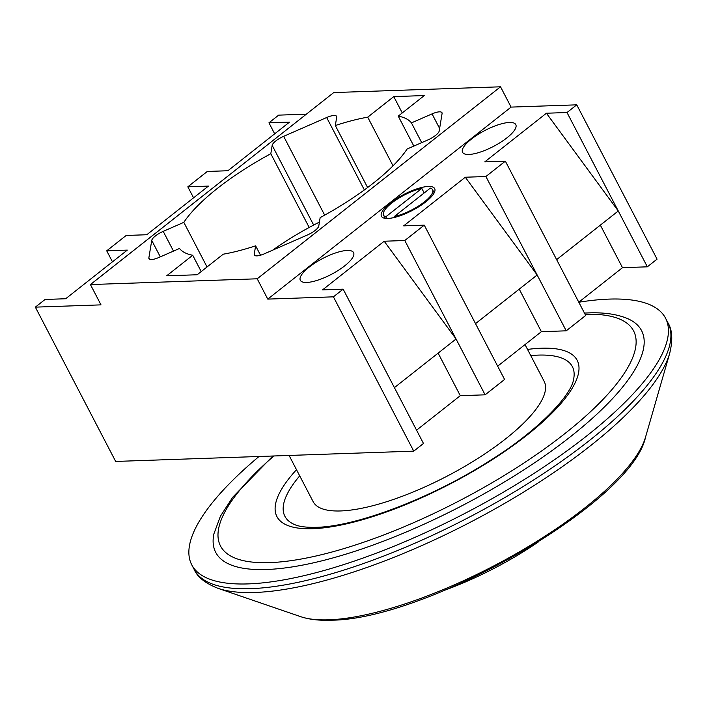 <?xml version="1.0" encoding="UTF-8"?>
<svg xmlns="http://www.w3.org/2000/svg" width="707" height="707" viewBox="0 0 707 707"><rect width="100%" height="100%" fill="white"/><g stroke="black" fill="none" stroke-linecap="round" stroke-linejoin="round"><path stroke-width="1.06" d="M272.884 456.006L232.771 497.162L220.451 516.163L213.859 533.979A240.062 72.361 -27.5 0 0 266.433 569.506A240.062 72.361 -27.5 0 0 542.587 457.296A240.062 72.361 -27.5 0 0 627.595 318.601C617.087 314.182 603.911 312.282 588.065 312.918L584.45 313.077M299.706 475.864A162.044 48.845 -27.5 0 0 294.359 524.47C298.92 526.591 306.246 527.537 316.356 527.316C355.683 526.635 430.095 498.691 487.671 462.051C536.613 432.127 571.512 395.69 573.633 379.093A162.044 48.845 -27.5 0 0 538.142 355.108A162.044 48.845 -27.5 0 0 530.745 355.586M289.083 455.449L313.13 501.643A130.238 39.256 -27.5 0 0 340.65 510.949A130.238 39.256 -27.5 0 0 478.162 458.242A130.238 39.256 -27.5 0 0 544.169 381.373L525.027 344.592M319.414 222.095A118.228 35.642 -27.5 0 0 272.681 250.163M394.312 216.528L430.333 188.106A27.608 8.325 152.5 0 1 432.551 189.715A27.608 8.325 152.5 0 1 421.425 204.093A27.608 8.325 152.5 0 1 394.312 216.528L394.753 217.367M385.792 216.819A27.608 8.325 152.5 0 1 383.574 215.211A27.608 8.325 152.5 0 1 394.7 200.823A27.608 8.325 152.5 0 1 421.814 188.398L385.792 216.819L386.649 218.463M424.182 192.949L421.814 188.398M394.586 217.049L393.923 217.57M538.725 541.695A135.638 40.882 152.5 0 1 447.584 589.143M578.812 302.243A267.069 80.51 152.5 0 1 609.116 299.105A267.069 80.51 152.5 0 1 665.543 318.185A267.069 80.51 152.5 0 1 530.188 475.838A267.069 80.51 152.5 0 1 248.184 583.902A267.069 80.51 152.5 0 1 191.756 564.822A267.069 80.51 152.5 0 1 259.009 456.492M439.621 128.453L432.048 113.889A12.001 3.615 152.5 0 1 441.972 112.696A12.001 3.615 152.5 0 1 442.078 113.544L439.215 130.954A12.001 3.615 152.5 0 1 427.744 140.004L407.126 149.009A132.032 39.804 -27.5 0 1 320.147 217.641L318.777 225.984A12.001 3.615 152.5 0 1 307.306 235.033L264.294 253.831A12.001 3.615 152.5 0 1 256.897 255.881A12.001 3.615 152.5 0 1 254.361 255.024A12.001 3.615 152.5 0 1 254.255 254.175L255.625 245.833L260.512 255.218M201.212 271.568L192.719 255.254A132.032 39.804 -27.5 0 1 179.525 248.466L158.907 257.472A12.001 3.615 152.5 0 1 151.51 259.522A12.001 3.615 152.5 0 1 148.974 258.665A12.001 3.615 152.5 0 1 148.868 257.816L151.74 240.415A12.001 3.615 152.5 0 1 163.211 231.366L183.82 222.352A132.032 39.804 -27.5 0 1 270.808 153.719L272.177 145.377A12.001 3.615 152.5 0 1 283.648 136.327L326.661 117.53A12.001 3.615 152.5 0 1 336.594 116.346A12.001 3.615 152.5 0 1 336.7 117.185L335.321 125.528A132.032 39.804 -27.5 0 1 367.72 117.168L393.772 96.612L424.288 95.56L398.235 116.116A132.032 39.804 -27.5 0 1 411.43 122.894L432.048 113.889M347.234 250.464A30.012 9.05 -27.5 0 0 315.543 262.606A30.012 9.05 -27.5 0 0 300.334 280.317A30.012 9.05 -27.5 0 0 306.679 282.455A30.012 9.05 -27.5 0 0 338.361 270.321A30.012 9.05 -27.5 0 0 353.571 252.602A30.012 9.05 -27.5 0 0 347.234 250.464M428.336 186.462A30.012 9.05 -27.5 0 0 396.654 198.605A30.012 9.05 -27.5 0 0 381.444 216.315A30.012 9.05 -27.5 0 0 387.79 218.463A30.012 9.05 -27.5 0 0 419.472 206.32A30.012 9.05 -27.5 0 0 434.681 188.601A30.012 9.05 -27.5 0 0 428.336 186.462M509.447 122.461A30.012 9.05 -27.5 0 0 477.764 134.604A30.012 9.05 -27.5 0 0 462.555 152.314A30.012 9.05 -27.5 0 0 468.891 154.462A30.012 9.05 -27.5 0 0 500.583 142.319A30.012 9.05 -27.5 0 0 515.792 124.609A30.012 9.05 -27.5 0 0 509.447 122.461M192.719 255.254L166.666 275.81L197.182 274.758L223.235 254.193A132.032 39.804 -27.5 0 0 255.625 245.833M500.529 86.802L333.748 92.564L90.425 284.559L257.207 278.797L500.529 86.802L511.09 107.102L576.744 104.839L657.068 259.142L647.338 266.822L622.496 267.679L578.777 302.181M421.708 142.637L411.43 122.894M367.605 187.541L335.321 125.528M393.03 165.809L367.72 117.168M413.834 146.084L398.235 116.116M90.425 284.559L100.995 304.867L35.35 307.138L115.674 461.441L413.745 451.146L333.421 296.834L343.151 289.154L394.409 387.63L456.05 338.989L404.793 240.513L424.262 225.153L475.519 323.629L537.161 274.988L566.227 330.823L585.696 315.463L505.364 161.161L485.903 176.52L465.303 177.227L537.161 274.988L485.903 176.52M566.227 330.823L541.385 331.68L497.666 366.182M404.793 240.513L384.201 241.228L456.05 338.989L485.117 394.824L504.586 379.465L475.519 323.629M485.117 394.824L460.284 395.681L416.564 430.174M413.745 451.146L423.475 443.466L394.409 387.63M309.189 227.468L270.808 153.719M207.045 266.972L183.82 222.352M193.568 197.827L187.832 186.816L207.301 171.456L227.893 170.74L289.534 122.108L268.943 122.815L278.673 115.135L306.352 114.18M35.35 307.138L45.08 299.459L65.68 298.743L127.322 250.101L106.722 250.817L126.191 235.458L146.782 234.742L208.424 186.1L187.832 186.816M112.457 261.829L106.722 250.817M556.63 259.628L618.272 210.986L567.005 112.519L576.744 104.839M567.005 112.519L546.414 113.226L618.272 210.986L647.338 266.822M274.67 133.826L268.943 122.815M333.421 296.834L267.767 299.105L257.207 278.797M438.128 353.129L460.284 395.681M519.238 289.128L541.385 331.68M600.349 225.135L622.496 267.679M424.262 225.153L403.662 225.869L465.303 177.227M384.201 241.228L322.56 289.87L343.151 289.154M546.414 113.226L484.772 161.868L505.364 161.161M267.767 299.105L511.09 107.102M402.265 112.934L393.772 96.612M273.918 455.971A232.859 70.196 -27.5 0 0 269.712 562.622A232.859 70.196 -27.5 0 0 564.363 434.001A232.859 70.196 -27.5 0 0 585.078 314.279M527.537 349.426A169.247 51.019 152.5 0 1 541.429 348.224A169.247 51.019 152.5 0 1 527.13 434.999A169.247 51.019 152.5 0 1 312.706 528.703A169.247 51.019 152.5 0 1 296.498 469.695M328.684 619.827A202.246 60.961 -27.5 0 0 518.584 552.308A202.246 60.961 -27.5 0 0 645.544 437.129C631.793 503.048 425.649 620.03 330.973 620.198C319.202 620.658 309.1 619.482 300.661 616.663A202.246 60.961 -27.5 0 0 328.684 619.827M669.723 353.235A264.851 79.838 152.5 0 1 503.455 504.073A264.851 79.838 152.5 0 1 254.767 592.484A264.851 79.838 152.5 0 1 218.074 588.348C205.445 583.399 197.5 577.142 194.231 569.586A267.069 80.51 -27.5 0 0 250.667 588.666A267.069 80.51 -27.5 0 0 532.663 480.592A267.069 80.51 -27.5 0 0 668.027 322.949C672.339 329.957 672.905 340.049 669.723 353.235L645.544 437.129M364.361 189.944L326.661 117.53M313.661 225.073L272.177 145.377M324.681 215.158L283.648 136.327M173.489 251.1L163.211 231.366M160.303 256.862L151.74 240.415M149.61 259.239L148.868 257.816M254.988 255.598L254.255 254.175M434.186 192.861L432.551 189.715M385.209 218.357L383.574 215.211M665.543 318.185L668.027 322.949M300.661 616.663L218.074 588.348M191.756 564.822L194.231 569.586"/></g></svg>
